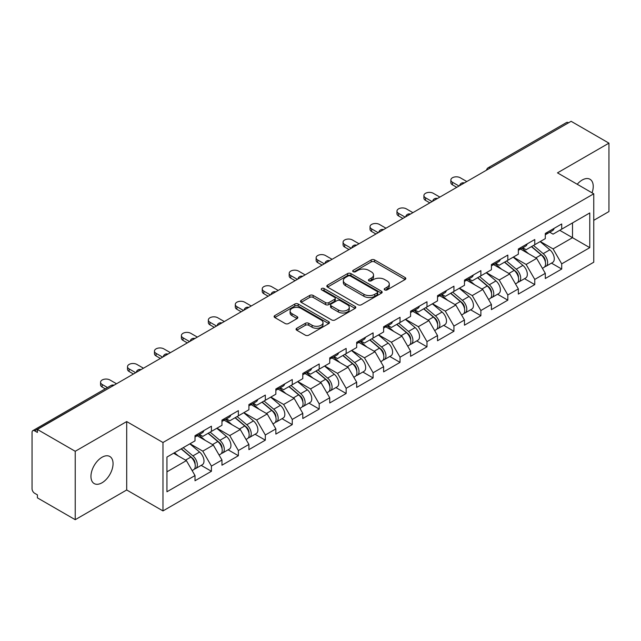 <?xml version="1.0" encoding="UTF-8"?>
<svg xmlns="http://www.w3.org/2000/svg" width="641" height="641" viewBox="0 0 641 641"><rect width="100%" height="100%" fill="white"/><g stroke="black" fill="none" stroke-linecap="round" stroke-linejoin="round"><path stroke-width="0.96" d="M384.712 289.916A1.675 0.97 0 0 0 387.092 289.916L405.104 279.516A2.396 1.386 0 0 0 405.809 278.539A2.396 1.386 0 0 0 405.104 277.553L374.584 259.934A2.396 1.386 0 0 0 371.195 259.934L353.183 270.334A1.675 0.97 0 0 0 352.686 271.023A1.675 0.97 0 0 0 353.183 271.704A1.675 0.97 0 0 0 355.555 271.704L357.886 270.358A7.676 4.431 0 0 1 368.735 270.358L371.283 271.832A7.676 4.431 0 0 1 373.527 274.965A7.676 4.431 0 0 1 371.283 278.098L368.952 279.444A1.675 0.97 0 0 0 368.455 280.125A1.675 0.97 0 0 0 368.952 280.814A1.675 0.97 0 0 0 371.323 280.814L373.655 279.468A7.676 4.431 0 0 1 384.504 279.468L387.044 280.934A7.676 4.431 0 0 1 389.295 284.067A7.676 4.431 0 0 1 387.044 287.2L384.712 288.546A1.675 0.97 0 0 0 384.223 289.227A1.675 0.97 0 0 0 384.712 289.916L384.712 288.546M102.007 457.265A15.632 9.022 -60 0 1 109.819 456.496A15.632 9.022 -60 0 1 112.215 469.02A15.632 9.022 -60 0 1 102.007 482.793A15.632 9.022 -60 0 1 94.187 483.57A15.632 9.022 -60 0 1 91.791 471.047A15.632 9.022 -60 0 1 102.007 457.265M577.221 184.263A15.632 9.022 -60 0 1 582.18 180.041A15.632 9.022 -60 0 1 589.992 179.264A15.632 9.022 -60 0 1 592.06 192.829M296.767 328.256A2.396 1.386 0 0 0 296.062 329.242A2.396 1.386 0 0 0 296.767 330.219L305.324 335.163A2.396 1.386 0 0 0 308.722 335.163L328.729 323.609A2.396 1.386 0 0 0 329.426 322.631A2.396 1.386 0 0 0 328.729 321.654L298.209 304.034A2.396 1.386 0 0 0 294.82 304.034L274.813 315.58A2.396 1.386 0 0 0 274.108 316.566A2.396 1.386 0 0 0 274.813 317.543L285.157 323.513A2.396 1.386 0 0 0 288.546 323.513L297.103 318.569A2.396 1.386 0 0 0 297.809 317.591A2.396 1.386 0 0 0 297.103 316.614L291.976 313.649A6.41 3.702 0 0 1 290.101 311.029A6.41 3.702 0 0 1 294.059 307.608A6.41 3.702 0 0 1 301.046 308.417L321.141 320.011A6.41 3.702 0 0 1 323.016 322.631A6.41 3.702 0 0 1 319.058 326.053A6.41 3.702 0 0 1 312.071 325.251L308.722 323.32A2.396 1.386 0 0 0 305.324 323.32L296.767 328.256L296.767 330.219L305.324 325.308L305.324 323.32M126.702 421.57L75.229 451.288L37.402 429.446L571.123 121.309L608.95 143.143L557.478 172.862L593.75 193.806L162.974 442.506L126.702 421.57L126.702 489.98L162.974 510.917L162.974 442.506M358.055 304.715A2.396 1.386 0 0 0 361.444 304.715L381.451 293.169A2.396 1.386 0 0 0 382.156 292.192A2.396 1.386 0 0 0 381.451 291.214L350.931 273.595A2.396 1.386 0 0 0 347.542 273.595L327.535 285.141A2.396 1.386 0 0 0 326.838 286.118A2.396 1.386 0 0 0 327.535 287.096L358.055 304.715M322.359 290.277A1.675 0.97 0 0 1 324.066 290.517L355.058 308.409L335.083 319.939A2.396 1.386 0 0 1 331.693 319.939L301.174 302.32L301.174 300.365A2.396 1.386 0 0 0 300.469 301.342A2.396 1.386 0 0 0 301.174 302.32M301.174 300.365L309.739 295.421A2.396 1.386 0 0 1 313.129 295.421L325.5 302.568A2.396 1.386 0 0 0 328.897 302.568L334.578 299.283A2.396 1.386 0 0 0 335.275 298.305A2.396 1.386 0 0 0 334.578 297.328L321.686 289.892A1.675 0.97 0 0 1 321.197 289.203A1.675 0.97 0 0 1 322.231 288.306A1.675 0.97 0 0 1 324.066 288.522L355.09 306.43A2.396 1.386 0 0 1 355.787 307.408A2.396 1.386 0 0 1 355.09 308.393L355.09 306.43M162.974 510.917L593.75 262.217L593.75 193.806M201.178 465.366L211.426 471.279L211.426 466.095L202.788 451.136L190.008 443.756M211.426 471.279L195.016 480.75L195.016 475.566L166.948 491.775L166.948 457.065L195.016 440.864L195.016 435.68L211.426 426.201L211.426 431.393L221.962 425.303L221.962 420.119L238.372 410.649L238.372 415.833L248.908 409.751L248.908 404.567L265.318 395.088L265.318 400.28L275.854 394.191L275.854 389.007L292.256 379.536L292.256 384.72L302.792 378.639L302.792 373.455L319.202 363.976L319.202 369.16L329.738 363.078L329.738 357.894L346.148 348.424L346.148 353.608L356.684 347.526L356.684 342.342L373.094 332.863L373.094 338.047L383.63 331.966L383.63 326.782L400.04 317.311L400.04 322.495L410.577 316.414L410.577 311.23L426.986 301.751L426.986 306.935L437.523 300.853L437.523 295.669L453.932 286.198L453.932 291.383L464.469 285.301L464.469 280.109L480.878 270.638L480.878 275.822L491.415 269.741L491.415 264.557L507.816 255.086L507.816 260.27L518.353 254.189L518.353 248.996L534.762 239.526L534.762 244.71L545.299 238.628L545.299 233.444L561.708 223.965L561.708 229.157L589.776 212.948L589.776 247.65L561.708 263.86L553.071 248.9L540.291 241.521M551.46 263.13L561.708 269.044L561.708 263.86M561.708 269.044L545.299 278.514L545.299 273.33L534.762 279.412L526.125 264.453L513.345 257.073M524.514 278.683L534.762 284.604L534.762 279.412M534.762 284.604L518.353 294.075L518.353 288.891L507.816 294.972L499.187 280.013L486.399 272.633M497.568 294.243L507.816 300.156L507.816 294.972M507.816 300.156L491.415 309.627L491.415 304.443L480.878 310.524L472.241 295.573L459.453 288.194M470.63 309.795L480.878 315.717L480.878 310.524M480.878 315.717L464.469 325.187L464.469 320.003L453.932 326.085L445.295 311.125L432.515 303.746M443.684 325.356L453.932 331.269L453.932 326.085M453.932 331.269L437.523 340.748L437.523 335.555L426.986 341.645L418.349 326.686L405.569 319.306M416.738 340.908L426.986 346.829L426.986 341.645M426.986 346.829L410.577 356.3L410.577 351.116L400.04 357.197L391.403 342.238L378.623 334.858M389.792 356.468L400.04 362.381L400.04 357.197M400.04 362.381L383.63 371.86L383.63 366.668L373.094 372.758L364.457 357.798L351.677 350.419M362.846 372.02L373.094 377.942L373.094 372.758M373.094 377.942L356.684 387.412L356.684 382.228L346.148 388.31L337.511 373.35L324.731 365.971M335.9 387.581L346.148 393.494L346.148 388.31M346.148 393.494L329.738 402.973L329.738 397.781L319.202 403.87L310.565 388.911L297.785 381.531M308.954 403.133L319.202 409.054L319.202 403.87M319.202 409.054L302.792 418.525L302.792 413.341L292.256 419.422L283.626 404.463L270.839 397.083M282.008 418.693L292.256 424.606L292.256 419.422M292.256 424.606L275.854 434.085L275.854 428.901L265.318 434.983L256.68 420.023L243.892 412.644M255.07 434.253L265.318 440.167L265.318 434.983M265.318 440.167L248.908 449.637L248.908 444.453L238.372 450.535L229.734 435.576L216.954 428.196M228.124 449.806L238.372 455.719L238.372 450.535M238.372 455.719L221.962 465.198L221.962 460.014L211.426 466.095M199.447 434.446L202.788 436.377L211.426 431.393M202.788 451.136L213.325 445.054L197.204 435.744M221.962 460.014L213.325 445.054M226.393 418.893L229.734 420.817L238.372 415.833M229.734 435.576L240.271 429.494L224.15 420.192M248.908 444.453L240.271 429.494M253.339 403.333L256.68 405.264L265.318 400.28M256.68 420.023L267.217 413.942L251.096 404.631M275.854 428.901L267.217 413.942M280.285 387.781L283.626 389.704L292.256 384.72M283.626 404.463L294.163 398.382L278.042 389.079M302.792 413.341L294.163 398.382M307.231 372.221L310.565 374.152L319.202 369.16M310.565 388.911L321.101 382.829L304.98 373.519M329.738 397.781L321.101 382.829M334.177 356.668L337.511 358.591L346.148 353.608M337.511 373.35L348.047 367.269L331.926 357.958M356.684 382.228L348.047 367.269M361.123 341.108L364.457 343.039L373.094 338.047M364.457 357.798L374.993 351.717L358.872 342.406M383.63 366.668L374.993 351.717M388.061 325.556L391.403 327.479L400.04 322.495M391.403 342.238L401.939 336.156L385.818 326.846M410.577 351.116L401.939 336.156M415.007 309.996L418.349 311.927L426.986 306.935M418.349 326.686L428.885 320.596L412.764 311.294M437.523 335.555L428.885 320.596M441.953 294.443L445.295 296.366L453.932 291.383M445.295 311.125L455.831 305.044L439.71 295.733M464.469 320.003L455.831 305.044M468.9 278.883L472.241 280.814L480.878 275.822M472.241 295.573L482.777 289.484L466.656 280.181M491.415 304.443L482.777 289.484M495.846 263.323L499.187 265.254L507.816 260.27M499.187 280.013L509.723 273.931L493.602 264.621M518.353 288.891L509.723 273.931M522.792 247.771L526.125 249.702L534.762 244.71M526.125 264.453L536.661 258.371L520.54 249.069M545.299 273.33L536.661 258.371M568.535 122.8L490.285 167.974M489.187 168.615A3.662 2.115 120 0 1 490.117 167.878A3.662 2.115 60 0 0 488.282 167.694L566.524 122.519A3.662 2.115 60 0 1 568.359 122.703M549.738 232.21L553.071 234.141L561.708 229.157M553.071 248.9L572.501 237.683L572.501 222.924L589.776 212.948M559.721 230.303L589.776 247.65M593.75 220.328L608.95 211.554L608.95 143.143M75.229 451.288L75.229 519.691L37.402 497.857L37.402 494.86L34.638 493.266A3.662 2.115 -120 0 1 32.05 488.779L32.05 432.338A3.662 2.115 -120 0 1 32.811 430.664A3.662 2.115 -120 0 1 34.638 430.84L37.402 432.435L37.402 429.446M75.229 519.691L126.702 489.98M166.948 471.824L186.379 460.607L173.599 453.227M195.016 475.566L186.379 460.607M385.385 290.149L387.044 289.195A7.676 4.431 0 0 0 389.295 286.062L389.295 284.067M373.527 274.965L373.527 276.96A7.676 4.431 0 0 1 371.283 280.093L369.617 281.046M405.072 279.532L374.584 261.929A2.396 1.386 0 0 0 371.195 261.929L353.848 271.944M381.451 291.214L381.451 293.169L350.931 275.59A2.396 1.386 0 0 0 347.542 275.59L327.567 287.12M377.212 292.873A1.675 0.97 0 0 0 377.701 292.192A1.675 0.97 0 0 0 377.212 291.503L350.427 276.039A1.675 0.97 0 0 0 348.055 276.039L345.595 277.457A7.676 4.431 0 0 0 343.344 280.59A7.676 4.431 0 0 0 345.595 283.723L363.904 294.291A7.676 4.431 0 0 0 374.753 294.291L377.212 292.873L377.212 294.868A1.675 0.97 0 0 0 377.701 294.187L377.701 292.192M343.344 280.59L343.344 282.585A7.676 4.431 0 0 0 345.595 285.718L345.595 283.723M377.212 294.868L374.753 296.286A7.676 4.431 0 0 1 363.904 296.286L345.595 285.718M301.206 302.336L309.739 297.416L309.739 295.421M335.275 298.305L335.275 300.3A2.396 1.386 0 0 1 334.578 301.278L328.897 304.563A2.396 1.386 0 0 1 325.5 304.563L313.129 297.416A2.396 1.386 0 0 0 309.739 297.416M338.344 309.98A6.41 3.702 0 0 0 345.339 310.781A6.41 3.702 0 0 0 349.297 307.36A6.41 3.702 0 0 0 347.414 304.739L340.339 300.653A2.396 1.386 0 0 0 336.95 300.653L331.269 303.938A2.396 1.386 0 0 0 330.564 304.916A2.396 1.386 0 0 0 331.269 305.893L338.344 309.98L338.344 311.975A6.41 3.702 0 0 0 345.339 312.776A6.41 3.702 0 0 0 349.297 309.355L349.297 307.36M330.564 304.916L330.564 306.911A2.396 1.386 0 0 0 331.269 307.888L331.269 305.893M338.344 311.975L331.269 307.888M323.016 322.631L323.016 324.626A6.41 3.702 0 0 1 319.058 328.048A6.41 3.702 0 0 1 312.071 327.247L308.722 325.308A2.396 1.386 0 0 0 305.324 325.308M290.101 311.029L290.101 313.024A6.41 3.702 0 0 0 291.976 315.644L291.976 313.649M297.071 318.585L291.976 315.644M328.729 321.654L328.729 323.609L298.209 306.029A2.396 1.386 0 0 0 294.82 306.029L274.845 317.559M543.248 256.392L542.038 255.695M544.794 266.664A8.061 4.655 -120 0 0 545.964 266.303A8.061 4.655 -120 0 0 547.414 260.671A8.061 4.655 -120 0 0 543.215 253.644L533.496 245.447M545.964 266.303L552.614 262.465A8.061 4.655 -120 0 0 554.064 256.833A8.061 4.655 -120 0 0 549.866 249.806L540.147 241.609M531.621 246.529L542.711 255.879A4.888 2.82 60 0 1 545.347 261.905M542.422 268.347L543.889 267.497A8.061 4.655 -120 0 0 545.339 261.865A8.061 4.655 -120 0 0 541.14 254.846L531.421 246.641M528.617 253.724L522.054 248.195M466.8 181.539L460.238 177.749A5.497 3.173 0 0 0 454.245 177.06A5.497 3.173 0 0 0 450.855 179.993A5.497 3.173 0 0 0 452.458 182.236L452.458 184.832A5.497 3.173 180 0 1 450.855 182.581L450.855 179.993M456.777 187.324L452.458 184.832M547.462 232.194A8.061 4.655 60 0 1 545.964 234.39A8.061 4.655 60 0 1 545.299 234.662M554.112 228.356A8.061 4.655 60 0 1 552.614 230.552L545.964 234.39M459.028 186.026L452.458 182.236M516.301 271.944L515.092 271.247M517.848 282.224A8.061 4.655 -120 0 0 519.018 281.856A8.061 4.655 -120 0 0 520.468 276.223A8.061 4.655 -120 0 0 516.269 269.204L506.55 260.999M519.018 281.856L525.668 278.018A8.061 4.655 -120 0 0 527.118 272.385A8.061 4.655 -120 0 0 522.92 265.366L513.201 257.161M504.675 262.081L515.765 271.439A4.888 2.82 60 0 1 518.401 277.457M515.476 283.899L516.942 283.058A8.061 4.655 -120 0 0 518.393 277.425A8.061 4.655 -120 0 0 514.194 270.398L504.475 262.201M501.671 269.284L495.108 263.747M489.355 287.505L488.146 286.807M490.902 297.777A8.061 4.655 -120 0 0 492.072 297.416A8.061 4.655 -120 0 0 493.522 291.783A8.061 4.655 -120 0 0 489.323 284.764L479.604 276.559M492.072 297.416L498.722 293.578A8.061 4.655 -120 0 0 500.172 287.945A8.061 4.655 -120 0 0 495.974 280.918L486.255 272.721M477.729 277.641L488.819 286.992A4.888 2.82 60 0 1 491.455 293.017M488.53 299.459L490.004 298.61A8.061 4.655 -120 0 0 491.447 292.977A8.061 4.655 -120 0 0 487.248 285.958L477.529 277.753M474.725 284.844L468.17 279.308M462.409 303.057L461.2 302.36M463.956 313.337A8.061 4.655 -120 0 0 465.126 312.968A8.061 4.655 -120 0 0 466.576 307.335A8.061 4.655 -120 0 0 462.377 300.317L452.658 292.112M465.126 312.968L471.776 309.13A8.061 4.655 -120 0 0 473.226 303.497A8.061 4.655 -120 0 0 469.028 296.479L459.309 288.274M450.783 293.193L461.873 302.552A4.888 2.82 60 0 1 464.509 308.569M461.584 315.019L463.058 314.17A8.061 4.655 -120 0 0 464.501 308.537A8.061 4.655 -120 0 0 460.31 301.51L450.583 293.314M447.779 300.397L441.224 294.86M435.463 318.617L434.253 317.92M437.01 328.889A8.061 4.655 -120 0 0 438.18 328.529A8.061 4.655 -120 0 0 439.63 322.896A8.061 4.655 -120 0 0 435.431 315.877L425.712 307.672M438.18 328.529L444.83 324.691A8.061 4.655 -120 0 0 446.28 319.058A8.061 4.655 -120 0 0 442.082 312.031L432.363 303.834M423.837 308.754L434.927 318.112A4.888 2.82 60 0 1 437.571 324.13M434.646 330.572L436.112 329.722A8.061 4.655 -120 0 0 437.563 324.09A8.061 4.655 -120 0 0 433.364 317.071L423.637 308.866M420.841 315.957L414.278 310.42M408.517 334.169L407.315 333.472M410.064 344.449A8.061 4.655 -120 0 0 411.242 344.089A8.061 4.655 -120 0 0 412.684 338.456A8.061 4.655 -120 0 0 408.485 331.429L398.766 323.232M411.242 344.089L417.892 340.243A8.061 4.655 -120 0 0 419.334 334.61A8.061 4.655 -120 0 0 415.136 327.591L405.416 319.386M396.891 324.306L407.98 333.665A4.888 2.82 60 0 1 410.625 339.682M407.7 346.132L409.166 345.283A8.061 4.655 -120 0 0 410.617 339.65A8.061 4.655 -120 0 0 406.418 332.623L396.699 324.426M393.895 331.509L387.332 325.973M439.854 197.091L433.292 193.302A5.497 3.173 0 0 0 427.299 192.621A5.497 3.173 0 0 0 423.909 195.545A5.497 3.173 0 0 0 425.52 197.789L425.52 200.385A5.497 3.173 180 0 1 423.909 198.141L423.909 195.545M429.831 202.876L425.52 200.385M520.516 247.755A8.061 4.655 60 0 1 519.018 249.95A8.061 4.655 60 0 1 518.353 250.222M527.166 243.909A8.061 4.655 60 0 1 525.668 246.104L519.018 249.95M432.082 201.578L425.52 197.789M412.908 212.652L406.346 208.862A5.497 3.173 0 0 0 400.353 208.173A5.497 3.173 0 0 0 396.963 211.105A5.497 3.173 0 0 0 398.574 213.349L398.574 215.945A5.497 3.173 180 0 1 396.963 213.701L396.963 211.105M402.893 218.437L398.574 215.945M493.57 263.307A8.061 4.655 60 0 1 492.072 265.502A8.061 4.655 60 0 1 491.415 265.775M500.22 259.469A8.061 4.655 60 0 1 498.722 261.664L492.072 265.502M405.136 217.139L398.574 213.349M385.962 228.204L379.4 224.414A5.497 3.173 0 0 0 373.407 223.733A5.497 3.173 0 0 0 370.017 226.666A5.497 3.173 0 0 0 371.628 228.909L371.628 231.497A5.497 3.173 180 0 1 370.017 229.254L370.017 226.666M375.947 233.989L371.628 231.497M466.632 278.867A8.061 4.655 60 0 1 465.126 281.062A8.061 4.655 60 0 1 464.469 281.335M473.282 275.021A8.061 4.655 60 0 1 471.776 277.224L465.126 281.062M378.19 232.691L371.628 228.909M359.016 243.764L352.454 239.974A5.497 3.173 0 0 0 346.46 239.285A5.497 3.173 0 0 0 343.071 242.218A5.497 3.173 0 0 0 344.682 244.461L344.682 247.057A5.497 3.173 180 0 1 343.071 244.814L343.071 242.218M349 249.549L344.682 247.057M439.686 294.419A8.061 4.655 60 0 1 438.18 296.615A8.061 4.655 60 0 1 437.523 296.887M446.336 290.581A8.061 4.655 60 0 1 444.83 292.777L438.18 296.615M351.244 248.251L344.682 244.461M332.07 259.317L325.508 255.535A5.497 3.173 0 0 0 319.522 254.846A5.497 3.173 0 0 0 316.125 257.778A5.497 3.173 0 0 0 317.736 260.022L317.736 262.61A5.497 3.173 180 0 1 316.125 260.366L316.125 257.778M322.054 265.102L317.736 262.61M412.74 309.98A8.061 4.655 60 0 1 411.242 312.175A8.061 4.655 60 0 1 410.577 312.447M419.39 306.142A8.061 4.655 60 0 1 417.892 308.337L411.242 312.175M324.298 263.812L317.736 260.022M381.579 349.73L380.369 349.033M383.118 360.002A8.061 4.655 -120 0 0 384.296 359.641A8.061 4.655 -120 0 0 385.738 354.008A8.061 4.655 -120 0 0 381.547 346.989L371.82 338.785M384.296 359.641L390.946 355.803A8.061 4.655 -120 0 0 392.388 350.17A8.061 4.655 -120 0 0 388.198 343.151L378.47 334.947M369.953 339.866L381.042 349.225A4.888 2.82 60 0 1 383.679 355.242M380.754 361.684L382.22 360.835A8.061 4.655 -120 0 0 383.671 355.202A8.061 4.655 -120 0 0 379.472 348.183L369.753 339.978M366.948 347.069L360.386 341.533M305.124 274.877L298.562 271.087A5.497 3.173 0 0 0 292.576 270.398A5.497 3.173 0 0 0 289.179 273.33A5.497 3.173 0 0 0 290.79 275.574L290.79 278.17A5.497 3.173 180 0 1 289.179 275.926L289.179 273.33M295.108 280.662L290.79 278.17M385.794 325.532A8.061 4.655 60 0 1 384.296 327.727A8.061 4.655 60 0 1 383.63 328M392.444 321.694A8.061 4.655 60 0 1 390.946 323.889L384.296 327.727M297.352 279.364L290.79 275.574M354.633 365.282L353.423 364.585M356.18 375.562A8.061 4.655 -120 0 0 357.349 375.201A8.061 4.655 -120 0 0 358.8 369.569A8.061 4.655 -120 0 0 354.601 362.542L344.874 354.345M357.349 375.201L364 371.355A8.061 4.655 -120 0 0 365.45 365.723A8.061 4.655 -120 0 0 361.252 358.704L351.524 350.499M343.007 355.426L354.096 364.777A4.888 2.82 60 0 1 356.733 370.794M353.808 377.245L355.274 376.395A8.061 4.655 -120 0 0 356.725 370.762A8.061 4.655 -120 0 0 352.526 363.743L342.807 355.539M340.002 362.622L333.44 357.085M278.186 290.437L271.616 286.647A5.497 3.173 0 0 0 265.63 285.958A5.497 3.173 0 0 0 262.233 288.891A5.497 3.173 0 0 0 263.844 291.134L263.844 293.722A5.497 3.173 180 0 1 262.233 291.479L262.233 288.891M268.162 296.214L263.844 293.722M358.848 341.092A8.061 4.655 60 0 1 357.349 343.288A8.061 4.655 60 0 1 356.684 343.56M365.498 337.254A8.061 4.655 60 0 1 364 339.45L357.349 343.288M270.406 294.924L263.844 291.134M327.687 380.842L326.477 380.145M329.234 391.114A8.061 4.655 -120 0 0 330.403 390.754A8.061 4.655 -120 0 0 331.854 385.121A8.061 4.655 -120 0 0 327.655 378.102L317.936 369.897M330.403 390.754L337.054 386.916A8.061 4.655 -120 0 0 338.504 381.283A8.061 4.655 -120 0 0 334.306 374.264L324.586 366.059M316.061 370.979L327.15 380.337A4.888 2.82 60 0 1 329.786 386.355M326.862 392.797L328.328 391.947A8.061 4.655 -120 0 0 329.778 386.323A8.061 4.655 -120 0 0 325.58 379.296L315.861 371.099M313.056 378.182L306.494 372.645M251.24 305.989L244.678 302.199A5.497 3.173 0 0 0 238.684 301.51A5.497 3.173 0 0 0 235.295 304.443A5.497 3.173 0 0 0 236.898 306.686L236.898 309.283A5.497 3.173 180 0 1 235.295 307.039L235.295 304.443M241.216 311.774L236.898 309.283M331.902 356.644A8.061 4.655 60 0 1 330.403 358.84A8.061 4.655 60 0 1 329.738 359.12M338.552 352.806A8.061 4.655 60 0 1 337.054 355.002L330.403 358.84M243.468 310.476L236.898 306.686M300.741 396.402L299.531 395.697M302.288 406.674A8.061 4.655 -120 0 0 303.457 406.314A8.061 4.655 -120 0 0 304.908 400.681A8.061 4.655 -120 0 0 300.709 393.654L290.99 385.457M303.457 406.314L310.108 402.468A8.061 4.655 -120 0 0 311.558 396.843A8.061 4.655 -120 0 0 307.36 389.816L297.64 381.619M289.115 386.539L300.204 395.89A4.888 2.82 60 0 1 302.84 401.907M299.916 408.357L301.382 407.508A8.061 4.655 -120 0 0 302.832 401.875A8.061 4.655 -120 0 0 298.634 394.856L288.915 386.651M286.11 393.734L279.548 388.206M224.294 321.55L217.732 317.76A5.497 3.173 0 0 0 211.738 317.071A5.497 3.173 0 0 0 208.349 320.003A5.497 3.173 0 0 0 209.96 322.247L209.96 324.835A5.497 3.173 180 0 1 208.349 322.591L208.349 320.003M214.27 327.327L209.96 324.835M304.956 372.205A8.061 4.655 60 0 1 303.457 374.4A8.061 4.655 60 0 1 302.792 374.673M311.606 368.367A8.061 4.655 60 0 1 310.108 370.562L303.457 374.4M216.522 326.037L209.96 322.247M273.795 411.955L272.585 411.258M275.342 422.235A8.061 4.655 -120 0 0 276.511 421.866A8.061 4.655 -120 0 0 277.962 416.233A8.061 4.655 -120 0 0 273.763 409.214L264.044 401.01M276.511 421.866L283.162 418.028A8.061 4.655 -120 0 0 284.612 412.395A8.061 4.655 -120 0 0 280.413 405.376L270.694 397.172M262.169 402.091L273.258 411.45A4.888 2.82 60 0 1 275.894 417.467M272.97 423.909L274.444 423.068A8.061 4.655 -120 0 0 275.886 417.435A8.061 4.655 -120 0 0 271.688 410.408L261.969 402.211M259.164 409.295L252.61 403.758M197.348 337.102L190.786 333.312A5.497 3.173 0 0 0 184.792 332.623A5.497 3.173 0 0 0 181.403 335.555A5.497 3.173 0 0 0 183.014 337.799L183.014 340.395A5.497 3.173 180 0 1 181.403 338.152L181.403 335.555M187.332 342.887L183.014 340.395M278.01 387.757A8.061 4.655 60 0 1 276.511 389.952A8.061 4.655 60 0 1 275.854 390.233M284.66 383.919A8.061 4.655 60 0 1 283.162 386.114L276.511 389.952M189.576 341.589L183.014 337.799M246.849 427.515L245.639 426.81M248.396 437.787A8.061 4.655 -120 0 0 249.565 437.426A8.061 4.655 -120 0 0 251.016 431.794A8.061 4.655 -120 0 0 246.817 424.767L237.098 416.57M249.565 437.426L256.216 433.588A8.061 4.655 -120 0 0 257.666 427.956A8.061 4.655 -120 0 0 253.467 420.929L243.748 412.732M235.223 417.652L246.312 427.002A4.888 2.82 60 0 1 248.948 433.028M246.024 439.47L247.498 438.62A8.061 4.655 -120 0 0 248.94 432.987A8.061 4.655 -120 0 0 244.75 425.969L235.023 417.764M232.218 424.847L225.664 419.318M170.402 352.662L163.84 348.872A5.497 3.173 0 0 0 157.846 348.183A5.497 3.173 0 0 0 154.457 351.116A5.497 3.173 0 0 0 156.067 353.359L156.067 355.947A5.497 3.173 180 0 1 154.457 353.704L154.457 351.116M160.386 358.447L156.067 355.947M251.072 403.317A8.061 4.655 60 0 1 249.565 405.513A8.061 4.655 60 0 1 248.908 405.785M257.722 399.479A8.061 4.655 60 0 1 256.216 401.675L249.565 405.513M162.63 357.149L156.067 353.359M219.903 443.067L218.693 442.37M221.449 453.347A8.061 4.655 -120 0 0 222.619 452.979A8.061 4.655 -120 0 0 224.07 447.346A8.061 4.655 -120 0 0 219.871 440.327L210.152 432.122M222.619 452.979L229.27 449.141A8.061 4.655 -120 0 0 230.72 443.508A8.061 4.655 -120 0 0 226.521 436.489L216.802 428.284M208.277 433.204L219.366 442.562A4.888 2.82 60 0 1 222.01 448.58M219.086 455.022L220.552 454.181A8.061 4.655 -120 0 0 222.002 448.548A8.061 4.655 -120 0 0 217.804 441.521L208.077 433.324M205.28 440.407L198.718 434.87M143.456 368.214L136.894 364.425A5.497 3.173 0 0 0 130.908 363.735A5.497 3.173 0 0 0 127.511 366.668A5.497 3.173 0 0 0 129.121 368.912L129.121 371.508A5.497 3.173 180 0 1 127.511 369.264L127.511 366.668M133.44 373.999L129.121 371.508M224.126 418.869A8.061 4.655 60 0 1 222.619 421.073A8.061 4.655 60 0 1 221.962 421.345M230.776 415.031A8.061 4.655 60 0 1 229.27 417.227L222.619 421.073M135.684 372.701L129.121 368.912M192.957 458.627L191.755 457.93M194.503 468.9A8.061 4.655 -120 0 0 195.681 468.539A8.061 4.655 -120 0 0 197.124 462.906A8.061 4.655 -120 0 0 192.925 455.879L183.206 447.682M195.681 468.539L202.332 464.701A8.061 4.655 -120 0 0 203.774 459.068A8.061 4.655 -120 0 0 199.575 452.041L189.856 443.844M181.331 448.764L192.42 458.115A4.888 2.82 60 0 1 195.064 464.14M192.14 470.582L193.606 469.733A8.061 4.655 -120 0 0 195.056 464.1A8.061 4.655 -120 0 0 190.858 457.081L181.139 448.876M178.334 455.959L174.488 452.714M116.51 383.775L109.948 379.985A5.497 3.173 0 0 0 103.962 379.296A5.497 3.173 0 0 0 100.565 382.228A5.497 3.173 0 0 0 102.175 384.472L102.175 387.068A5.497 3.173 180 0 1 100.565 384.816L100.565 382.228M105.244 388.839L102.175 387.068M197.18 434.43A8.061 4.655 60 0 1 195.681 436.625A8.061 4.655 60 0 1 195.016 436.898M203.83 430.592A8.061 4.655 60 0 1 202.332 432.787L195.681 436.625M107.496 387.541L102.175 384.472M113.056 385.77L34.638 430.84M113.818 385.329A3.662 2.115 -60 0 0 112.888 385.666A3.662 2.115 -120 0 0 111.053 385.489L32.811 430.664M462.241 184.167A3.662 2.115 120 0 1 463.171 183.43A3.662 2.115 -60 0 1 464.1 183.094M435.295 199.728A3.662 2.115 120 0 1 436.225 198.99A3.662 2.115 -60 0 1 437.154 198.654M408.349 215.28A3.662 2.115 120 0 1 409.279 214.543A3.662 2.115 -60 0 1 410.208 214.206M381.403 230.84A3.662 2.115 120 0 1 382.332 230.103A3.662 2.115 -60 0 1 383.262 229.766M354.457 246.392A3.662 2.115 120 0 1 355.386 245.655A3.662 2.115 -60 0 1 356.324 245.319M327.519 261.953A3.662 2.115 120 0 1 328.448 261.216A3.662 2.115 -60 0 1 329.378 260.879M300.573 277.505A3.662 2.115 120 0 1 301.502 276.768A3.662 2.115 -60 0 1 302.432 276.431M273.627 293.065A3.662 2.115 120 0 1 274.556 292.328A3.662 2.115 -60 0 1 275.486 291.992M246.681 308.617A3.662 2.115 120 0 1 247.61 307.888A3.662 2.115 -60 0 1 248.54 307.544M219.735 324.178A3.662 2.115 120 0 1 220.664 323.441A3.662 2.115 -60 0 1 221.594 323.104M192.789 339.738A3.662 2.115 120 0 1 193.718 339.001A3.662 2.115 -60 0 1 194.648 338.664M165.843 355.29A3.662 2.115 120 0 1 166.772 354.553A3.662 2.115 -60 0 1 167.702 354.217M138.897 370.851A3.662 2.115 120 0 1 139.826 370.113A3.662 2.115 -60 0 1 140.764 369.777M387.044 289.195L387.044 287.2M368.952 280.814L368.952 279.444M371.283 280.093L371.283 278.098M353.183 271.704L353.183 270.334M371.195 261.929L371.195 259.934M374.584 261.929L374.584 259.934M405.104 279.516L405.104 277.553M327.535 287.096L327.535 285.141M347.542 275.59L347.542 273.595M350.931 275.59L350.931 273.595M363.904 296.286L363.904 294.291M374.753 296.286L374.753 294.291M313.129 297.416L313.129 295.421M325.5 304.563L325.5 302.568M328.897 304.563L328.897 302.568M334.578 301.278L334.578 299.283M324.066 290.517L324.066 288.522M308.722 325.308L308.722 323.32M312.071 327.247L312.071 325.251M297.103 318.569L297.103 316.614M274.813 317.543L274.813 315.58M294.82 306.029L294.82 304.034M298.209 306.029L298.209 304.034M543.215 253.644L549.866 249.806M535.844 257.898L541.14 254.846M516.269 269.204L522.92 265.366M508.898 273.459L514.194 270.398M489.323 284.764L495.974 280.918M481.96 289.011L487.248 285.958M462.377 300.317L469.028 296.479M455.014 304.571L460.31 301.51M435.431 315.877L442.082 312.031M428.068 320.123L433.364 317.071M408.485 331.429L415.136 327.591M401.122 335.684L406.418 332.623M381.547 346.989L388.198 343.151M374.176 351.244L379.472 348.183M354.601 362.542L361.252 358.704M347.23 366.796L352.526 363.743M327.655 378.102L334.306 374.264M320.284 382.356L325.58 379.296M300.709 393.654L307.36 389.816M293.338 397.909L298.634 394.856M273.763 409.214L280.413 405.376M266.4 413.469L271.688 410.408M246.817 424.767L253.467 420.929M239.454 429.021L244.75 425.969M219.871 440.327L226.521 436.489M212.508 444.582L217.804 441.521M192.925 455.879L199.575 452.041M185.561 460.134L190.858 457.081M488.282 167.694A3.662 3.662 0 0 0 486.519 170.153M464.348 182.949A3.662 3.662 0 0 0 459.581 185.706M437.402 198.51A3.662 3.662 0 0 0 432.635 201.266M410.456 214.07A3.662 3.662 0 0 0 405.689 216.818M383.51 229.622A3.662 3.662 0 0 0 378.743 232.379M356.564 245.183A3.662 3.662 0 0 0 351.797 247.931M329.618 260.735A3.662 3.662 0 0 0 324.851 263.491M302.672 276.295A3.662 3.662 0 0 0 297.905 279.043M275.726 291.847A3.662 3.662 0 0 0 270.959 294.604M248.788 307.408A3.662 3.662 0 0 0 244.021 310.156M221.842 322.96A3.662 3.662 0 0 0 217.075 325.716M194.896 338.52A3.662 3.662 0 0 0 190.129 341.268M167.95 354.072A3.662 3.662 0 0 0 163.183 356.829M141.004 369.633A3.662 3.662 0 0 0 136.237 372.381M114.058 385.185A3.662 3.662 0 0 0 111.053 385.489"/></g></svg>
